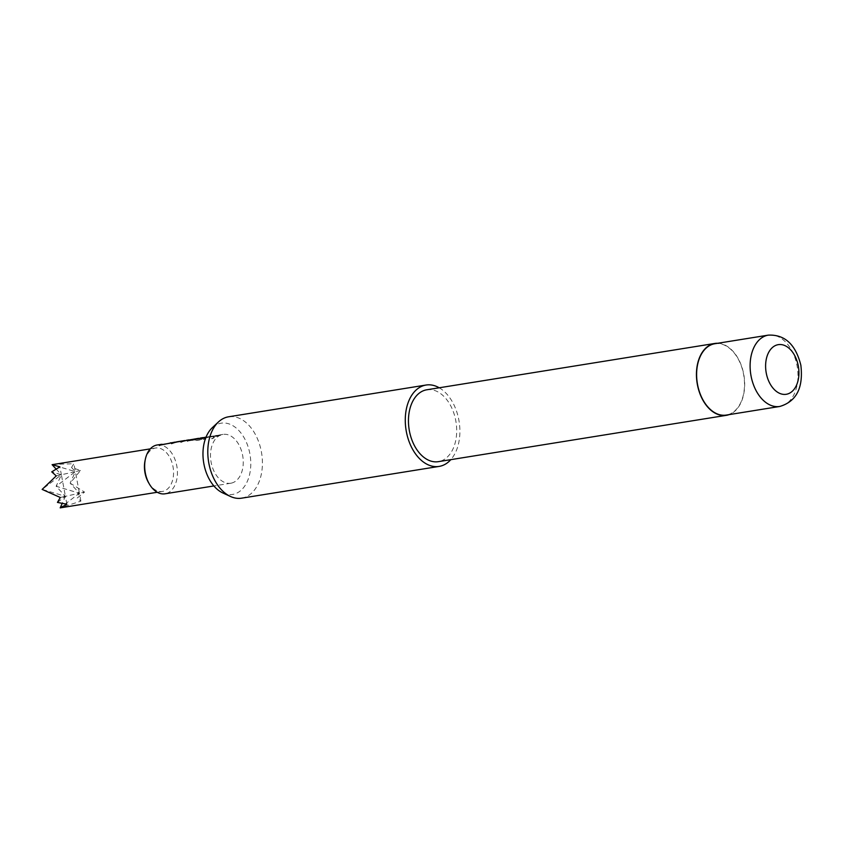<?xml version="1.0" encoding="UTF-8"?>
<svg xmlns="http://www.w3.org/2000/svg" width="843" height="843" viewBox="0 0 843 843"><rect width="100%" height="100%" fill="white"/><g stroke="black" fill="none" stroke-linecap="round" stroke-linejoin="round"><path stroke-width="0.63" stroke-dasharray="4.21 3.16" d="M214.301 437.053L213.785 437.201C214.817 437.401 214.175 437.928 211.856 438.792L211.741 438.56C210.666 438.234 211.308 437.696 213.69 436.959C214.712 437.148 214.069 437.686 211.741 438.56L211.856 438.792C210.761 438.476 211.403 437.949 213.785 437.201L214.312 437.053M169.749 443.26L159.401 445.283M160.318 444.777L165.534 444.208L161.413 444.44M169.98 443.207L171.909 442.912M179.422 441.974L175.618 442.038L187.241 440.446L181.719 441.69M184.838 440.826L172.299 443.207M197.041 438.982L187.462 440.763M188.389 440.257L196.788 440.467L205.861 439.003L203.974 438.455L189.717 439.888M198.052 438.708L199.981 438.392M205.85 437.591L217.062 435.915L201.498 438.508M202.425 438.002L207.631 437.433L203.511 437.665M211.856 436.484L214.017 436.137M216.461 435.747L221.667 435.178L215.755 436.484L219.233 435.283M212.32 427.675A36.08 23.52 -99.1 0 1 249.855 453.692A36.08 23.52 -99.1 0 1 222.826 492.955M241.646 498.171A41.212 26.86 80.9 0 0 261.351 451.637A41.212 26.86 80.9 0 0 228.558 416.8M714.822 343.733A36.123 23.551 -99.1 0 1 743.568 374.271A36.123 23.551 -99.1 0 1 726.297 415.072M717.699 343.27A36.397 23.73 -99.1 0 1 743.737 374.229A36.397 23.73 -99.1 0 1 729.163 414.608M426.8 389.782A36.397 23.73 -99.1 0 1 455.757 420.552A36.397 23.73 -99.1 0 1 438.36 461.658M439.224 387.791A41.212 26.86 -99.1 0 1 458.824 419.867A41.212 26.86 -99.1 0 1 450.794 459.667M145.059 460.594A21.981 14.32 -99.1 0 1 154.954 448.139A21.981 14.32 -99.1 0 1 155.502 448.033A21.981 14.32 -99.1 0 1 173.068 467.033A21.981 14.32 -99.1 0 1 163.036 491.321A21.981 14.32 -99.1 0 1 162.488 491.427A21.981 14.32 -99.1 0 1 148.621 482.776M80.896 501.121L79.421 493.218L60.19 507.865L80.896 501.121L77.25 497.992L84.542 492.08L70.138 483.155L80.496 470.489L71.529 467.454L73.899 463.724L53.773 464.398M157.125 444.988A24.721 16.112 -99.1 0 1 176.882 466.369A24.721 16.112 -99.1 0 1 165.597 493.692A24.721 16.112 -99.1 0 1 164.975 493.808M231.425 483.102A24.721 16.112 80.9 0 0 242.71 455.778A24.721 16.112 80.9 0 0 222.952 434.398A24.721 16.112 80.9 0 0 222.331 434.524A24.721 16.112 80.9 0 0 211.045 461.848A24.721 16.112 80.9 0 0 230.803 483.229A24.721 16.112 80.9 0 0 231.425 483.102M161.982 444.272L165.513 443.934L162.436 444.156M171.403 442.754L174.944 442.417L171.856 442.638M179.401 441.7L185.892 440.383M187.241 440.446L185.945 440.657M190.17 439.751L196.809 440.204L205.882 438.739L203.974 438.181L190.739 439.603M201.277 438.191L199.928 438.128M204.08 437.496L207.61 437.159L204.533 437.38M205.966 437.296L212.425 436.094L206.04 437.127M211.804 436.21L217.041 435.641L205.755 437.823M216.409 435.473L221.646 434.904L213.511 436.579L217.03 435.357L213.964 435.863M222.952 434.398L218.569 435.125M184.775 440.562L176.514 442.164M56.049 468.961L61.381 474.746L59.895 466.843M66.903 504.251L65.417 496.337L62.15 503.545M57.45 502.407L65.417 496.337L42.15 489.404L61.381 474.746L51.739 471.869M71.529 467.454L75.375 471.627L73.899 463.724M60.296 497.486L65.417 496.337L61.381 474.746L75.375 471.627L70.138 483.155L79.421 493.218L56.144 486.274L65.417 496.337L79.421 493.218L77.25 497.992M56.26 475.895L61.381 474.746L56.144 486.274L75.375 471.627L52.108 464.683M80.496 470.489L75.375 471.627L79.421 493.218L84.542 492.08M219.233 435.273L218.622 435.399M203.5 437.812L204.586 437.654M189.696 440.025L190.781 439.877M161.392 444.577L162.478 444.43M768.3 335.135A36.123 23.551 -99.1 0 1 797.046 365.662A36.123 23.551 -99.1 0 1 779.775 406.463M200.592 438.276L198.663 438.592M155.502 448.033L150.275 448.876M230.803 483.229L213.89 485.947M162.488 491.427L157.251 492.27M186.556 440.531L184.396 440.878M177.125 442.048L174.965 442.396"/><path stroke-width="1.26" d="M161.477 444.704L169.98 443.207M159.475 445.536L159.074 445.136L160.939 444.651M180.929 442.09L184.796 440.552M171.498 443.608L176.061 441.995M198.621 438.318L189.717 439.888L198.052 438.708M187.546 441.026L187.146 440.615L189.696 440.025M206.04 437.127L203.511 437.665L205.85 437.591M201.582 438.771L201.182 438.36L203.5 437.812M230.476 496.474L222.826 492.955A36.08 23.52 -99.1 0 1 203.901 463.935A36.08 23.52 -99.1 0 1 212.32 427.675L218.485 421.921A41.212 26.86 80.9 0 0 208.864 463.344A41.212 26.86 80.9 0 0 230.476 496.474A41.212 26.86 80.9 0 0 241.646 498.171L439.119 466.411A41.212 26.86 -99.1 0 1 406.337 431.574A41.212 26.86 -99.1 0 1 426.031 385.04A41.212 26.86 -99.1 0 1 439.224 387.791M426.031 385.04L228.558 416.8A41.212 26.86 80.9 0 0 218.485 421.921M697.551 384.534A36.123 23.551 -99.1 0 1 714.822 343.733L768.3 335.135A36.123 23.551 -99.1 0 0 751.039 375.925A36.123 23.551 -99.1 0 0 779.775 406.463L726.297 415.072A36.123 23.551 -99.1 0 1 697.551 384.534M729.163 414.608A36.397 23.73 -99.1 0 1 726.339 415.336A36.397 23.73 -99.1 0 1 697.382 384.566A36.397 23.73 -99.1 0 1 714.78 343.459A36.397 23.73 -99.1 0 1 717.699 343.27M726.339 415.336L438.36 461.658A36.397 23.73 -99.1 0 1 409.392 430.899A36.397 23.73 -99.1 0 1 426.8 389.782L714.78 343.459M150.275 448.876L52.108 464.683L59.895 466.843L51.739 471.869L56.26 475.895L42.15 489.404L60.296 497.486L57.45 502.407L66.903 504.251L60.19 507.865L62.15 503.545M213.89 485.947L164.975 493.808A24.721 16.112 -99.1 0 1 149.39 484.082A24.721 16.112 -99.1 0 1 145.375 459.119A24.721 16.112 -99.1 0 1 156.503 445.115A24.721 16.112 -99.1 0 1 157.125 444.988L161.982 444.272M174.922 442.132L159.401 445.283L159.011 444.872L160.887 444.387M170.318 442.87L171.403 442.754M174.301 442.248L171.414 443.344L176.461 441.901M187.209 440.172L180.845 441.827L183.732 440.731M201.245 437.917L195.018 439.551L187.462 440.763L190.17 439.751M198 438.434L189.78 440.151M205.755 437.823L201.498 438.508L204.08 437.496M203.574 437.928L205.966 437.296M52.108 464.683L56.049 468.961M157.251 492.27L60.19 507.865M149.39 484.082L148.621 482.776A21.981 14.32 -99.1 0 1 145.059 460.594L145.375 459.119M450.794 459.667A41.212 26.86 -99.1 0 1 439.119 466.411M798.279 365.904A25.132 16.386 80.9 0 0 777.646 344.776A25.132 16.386 80.9 0 0 766.255 373.049A25.132 16.386 80.9 0 0 786.888 394.166A25.132 16.386 80.9 0 0 798.279 365.904M779.775 406.463C796.456 401.51 803.484 387.748 800.85 365.209C795.623 344.418 784.77 334.397 768.3 335.135M202.994 437.612L200.55 438.002M188.958 439.867L186.514 440.267M184.354 440.615L177.083 441.785"/></g></svg>
